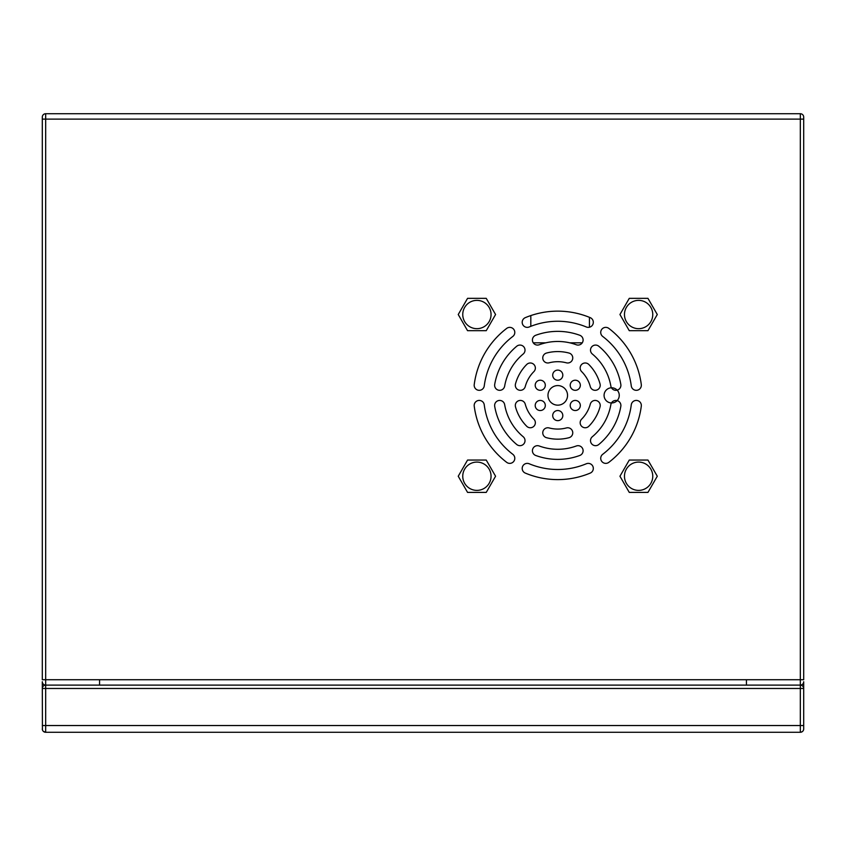 <?xml version="1.0" encoding="UTF-8"?>
<svg xmlns="http://www.w3.org/2000/svg" width="846" height="846" viewBox="0 0 846 846"><rect width="100%" height="100%" fill="white"/><g stroke="black" fill="none" stroke-linecap="round" stroke-linejoin="round"><path stroke-width="1.27" d="M802.071 731.79L800.327 732.276A3.373 3.373 0 0 0 803.7 728.903L803.7 681.739A3.373 3.373 0 0 1 800.327 685.112L45.673 685.112A3.373 3.373 0 0 1 42.3 681.739L42.427 729.844M800.327 732.276L45.673 732.276L800.327 732.276L800.327 685.112A3.373 3.373 0 0 1 803.7 688.475L45.673 688.475L45.673 732.276L43.336 731.346M230.969 732.276L102.948 732.276M716.107 732.276L703.978 732.276M743.052 732.276L730.933 732.276M45.673 732.276A3.373 3.373 0 0 1 42.3 728.903A3.373 3.373 0 0 0 45.673 732.276M45.673 685.112L45.673 688.475L42.3 688.475A3.373 3.373 0 0 1 45.673 685.112L45.673 679.719L99.574 679.719L99.574 685.112L99.574 679.719L746.426 679.719L746.426 685.112L746.426 679.719L800.327 679.719L800.327 685.112M803.7 728.903L803.563 729.844M803.192 730.69L802.769 731.24M802.664 731.346L802.093 731.779M803.7 117.097A3.373 3.373 0 0 0 800.327 113.724L800.327 679.719L803.7 679.719L803.7 117.097A3.373 3.373 0 0 0 800.327 113.724L45.673 113.724A3.373 3.373 0 0 0 42.3 117.097A3.373 3.373 0 0 1 45.673 113.724L45.673 119.117L42.3 119.117L42.3 117.097M506.68 328.407A84.23 84.23 0 0 0 474.225 384.623A5.055 5.055 0 0 0 478.593 390.281A5.055 5.055 0 0 0 484.25 385.913A74.12 74.12 0 0 1 512.813 336.444A5.055 5.055 0 0 0 513.765 329.358A5.055 5.055 0 0 0 506.68 328.407M516.726 346.247A64.01 64.01 0 0 0 494.699 384.401A5.055 5.055 0 0 0 498.812 390.249A5.055 5.055 0 0 0 504.65 386.136A53.901 53.901 0 0 1 523.209 353.998A5.055 5.055 0 0 0 523.843 346.881A5.055 5.055 0 0 0 516.726 346.247M526.73 364.467A43.802 43.802 0 0 0 515.478 383.947A5.055 5.055 0 0 0 519.042 390.143A5.055 5.055 0 0 0 525.239 386.59A33.692 33.692 0 0 1 533.889 371.606A5.055 5.055 0 0 0 533.868 364.457A5.055 5.055 0 0 0 526.73 364.467M484.25 404.832A74.12 74.12 0 0 0 512.813 454.302A5.055 5.055 0 0 1 513.765 461.387A5.055 5.055 0 0 1 506.68 462.339A84.23 84.23 0 0 1 474.225 406.122A5.055 5.055 0 0 1 478.593 400.465A5.055 5.055 0 0 1 484.25 404.832M494.699 406.344A64.01 64.01 0 0 0 516.726 444.499A5.055 5.055 0 0 0 523.843 443.864A5.055 5.055 0 0 0 523.209 436.748A53.901 53.901 0 0 1 504.65 404.61A5.055 5.055 0 0 0 498.812 400.507A5.055 5.055 0 0 0 494.699 406.344M515.478 406.799A43.802 43.802 0 0 0 526.73 426.278A5.055 5.055 0 0 0 533.868 426.289A5.055 5.055 0 0 0 533.889 419.151A33.692 33.692 0 0 1 525.239 404.166A5.055 5.055 0 0 0 519.042 400.602A5.055 5.055 0 0 0 515.478 406.799M529.194 463.767A74.12 74.12 0 0 0 586.32 463.767A5.055 5.055 0 0 1 592.93 466.484A5.055 5.055 0 0 1 590.222 473.094A84.23 84.23 0 0 1 525.303 473.094A5.055 5.055 0 0 1 522.585 466.484A5.055 5.055 0 0 1 529.194 463.767M535.73 455.476A64.01 64.01 0 0 0 579.785 455.476A5.055 5.055 0 0 0 582.799 448.993A5.055 5.055 0 0 0 576.316 445.99A53.901 53.901 0 0 1 539.209 445.99A5.055 5.055 0 0 0 532.726 448.993A5.055 5.055 0 0 0 535.73 455.476M546.516 437.699A43.802 43.802 0 0 0 569.009 437.699A5.055 5.055 0 0 0 572.594 431.523A5.055 5.055 0 0 0 566.408 427.939A33.692 33.692 0 0 1 549.107 427.939A5.055 5.055 0 0 0 542.931 431.523A5.055 5.055 0 0 0 546.516 437.699M602.712 454.302A74.12 74.12 0 0 0 631.275 404.832A5.055 5.055 0 0 1 636.932 400.465A5.055 5.055 0 0 1 641.3 406.122A84.23 84.23 0 0 1 608.845 462.339A5.055 5.055 0 0 1 601.76 461.387A5.055 5.055 0 0 1 602.712 454.302M598.799 444.499A64.01 64.01 0 0 0 620.827 406.344A5.055 5.055 0 0 0 616.713 400.507A5.055 5.055 0 0 0 610.865 404.61A53.901 53.901 0 0 1 592.316 436.748A5.055 5.055 0 0 0 591.682 443.864A5.055 5.055 0 0 0 598.799 444.499M588.795 426.278A43.802 43.802 0 0 0 600.047 406.799A5.055 5.055 0 0 0 596.483 400.602A5.055 5.055 0 0 0 590.286 404.166A33.692 33.692 0 0 1 581.636 419.151A5.055 5.055 0 0 0 581.646 426.289A5.055 5.055 0 0 0 588.795 426.278M631.275 385.913A74.12 74.12 0 0 0 602.712 336.444A5.055 5.055 0 0 1 601.76 329.358A5.055 5.055 0 0 1 608.845 328.407A84.23 84.23 0 0 1 641.3 384.623A5.055 5.055 0 0 1 636.932 390.281A5.055 5.055 0 0 1 631.275 385.913M620.827 384.401A64.01 64.01 0 0 0 598.799 346.247A5.055 5.055 0 0 0 591.682 346.881A5.055 5.055 0 0 0 592.316 353.998A53.901 53.901 0 0 1 610.865 386.136A5.055 5.055 0 0 0 616.713 390.249A5.055 5.055 0 0 0 620.827 384.401M600.047 383.947A43.802 43.802 0 0 0 588.795 364.467A5.055 5.055 0 0 0 581.646 364.457A5.055 5.055 0 0 0 581.636 371.606A33.692 33.692 0 0 1 590.286 386.59A5.055 5.055 0 0 0 596.483 390.143A5.055 5.055 0 0 0 600.047 383.947M586.32 326.979A74.12 74.12 0 0 0 529.194 326.979A5.055 5.055 0 0 1 522.585 324.261A5.055 5.055 0 0 1 525.303 317.652A84.23 84.23 0 0 1 590.222 317.652A5.055 5.055 0 0 1 592.93 324.261A5.055 5.055 0 0 1 586.32 326.979M579.785 335.27A64.01 64.01 0 0 0 535.73 335.27A5.055 5.055 0 0 0 532.726 341.752A5.055 5.055 0 0 0 539.209 344.766A53.901 53.901 0 0 1 576.316 344.766A5.055 5.055 0 0 0 582.799 341.752A5.055 5.055 0 0 0 579.785 335.27M569.009 353.046A43.802 43.802 0 0 0 546.516 353.046A5.055 5.055 0 0 0 542.931 359.222A5.055 5.055 0 0 0 549.107 362.818A33.692 33.692 0 0 1 566.408 362.818A5.055 5.055 0 0 0 572.594 359.222A5.055 5.055 0 0 0 569.009 353.046M624.464 314.522A14.149 14.149 0 0 0 638.614 328.671A14.149 14.149 0 0 0 652.763 314.522A14.149 14.149 0 0 0 638.614 300.372A14.149 14.149 0 0 0 624.464 314.522M462.751 476.235A14.149 14.149 0 0 0 476.901 490.384A14.149 14.149 0 0 0 491.05 476.235A14.149 14.149 0 0 0 476.901 462.085A14.149 14.149 0 0 0 462.751 476.235M462.751 314.522A14.149 14.149 0 0 0 476.901 328.671A14.149 14.149 0 0 0 491.05 314.522A14.149 14.149 0 0 0 476.901 300.372A14.149 14.149 0 0 0 462.751 314.522M624.464 476.235A14.149 14.149 0 0 0 638.614 490.384A14.149 14.149 0 0 0 652.763 476.235A14.149 14.149 0 0 0 638.614 462.085A14.149 14.149 0 0 0 624.464 476.235M552.702 375.159A5.055 5.055 0 0 0 557.757 380.214A5.055 5.055 0 0 0 562.812 375.159A5.055 5.055 0 0 0 557.757 370.104A5.055 5.055 0 0 0 552.702 375.159M537.728 389.646A5.055 5.055 0 0 0 544.634 387.796A5.055 5.055 0 0 0 542.783 380.89A5.055 5.055 0 0 0 535.878 382.741A5.055 5.055 0 0 0 537.728 389.646M542.783 409.855A5.055 5.055 0 0 0 544.634 402.95A5.055 5.055 0 0 0 537.728 401.11A5.055 5.055 0 0 0 535.878 408.005A5.055 5.055 0 0 0 542.783 409.855M562.812 415.587A5.055 5.055 0 0 0 557.757 410.532A5.055 5.055 0 0 0 552.702 415.587A5.055 5.055 0 0 0 557.757 420.642A5.055 5.055 0 0 0 562.812 415.587M577.797 401.11A5.055 5.055 0 0 0 570.891 402.95A5.055 5.055 0 0 0 572.742 409.855A5.055 5.055 0 0 0 579.647 408.005A5.055 5.055 0 0 0 577.797 401.11M572.742 380.89A5.055 5.055 0 0 0 570.891 387.796A5.055 5.055 0 0 0 577.797 389.646A5.055 5.055 0 0 0 579.647 382.741A5.055 5.055 0 0 0 572.742 380.89M803.7 119.117L45.673 119.117L45.673 679.719L42.3 679.719L42.3 119.117M617.168 400.602A7.582 7.582 0 0 1 611.468 402.96M604.076 395.378A7.582 7.582 0 0 0 611.669 402.96A7.582 7.582 0 0 0 619.251 395.378A7.582 7.582 0 0 0 611.669 387.785A7.582 7.582 0 0 0 604.076 395.378M611.468 387.785A7.582 7.582 0 0 1 617.168 390.143M547.975 395.378A9.782 9.782 0 0 0 557.757 405.16A9.782 9.782 0 0 0 567.55 395.378A9.782 9.782 0 0 1 557.757 405.16A9.782 9.782 0 0 1 547.975 395.378A9.782 9.782 0 0 1 557.757 385.586A9.782 9.782 0 0 1 567.55 395.378A9.782 9.782 0 0 0 557.757 385.586A9.782 9.782 0 0 0 547.975 395.378M530.812 315.579L530.812 326.334M589.429 327.233L589.429 317.324M533.266 342.82L545.786 342.82M569.739 342.82L582.26 342.82M647.951 460.055L657.289 476.235L647.951 492.404L629.276 492.404L619.949 476.235L629.276 460.055L647.951 460.055M486.239 460.055L495.576 476.235L486.239 492.404L467.563 492.404L458.236 476.235L467.563 460.055L486.239 460.055M647.951 298.342L657.289 314.522L647.951 330.691L629.276 330.691L619.949 314.522L629.276 298.342L647.951 298.342M486.239 298.342L495.576 314.522L486.239 330.691L467.563 330.691L458.236 314.522L467.563 298.342L486.239 298.342M42.3 725.54L803.7 725.54"/></g></svg>
